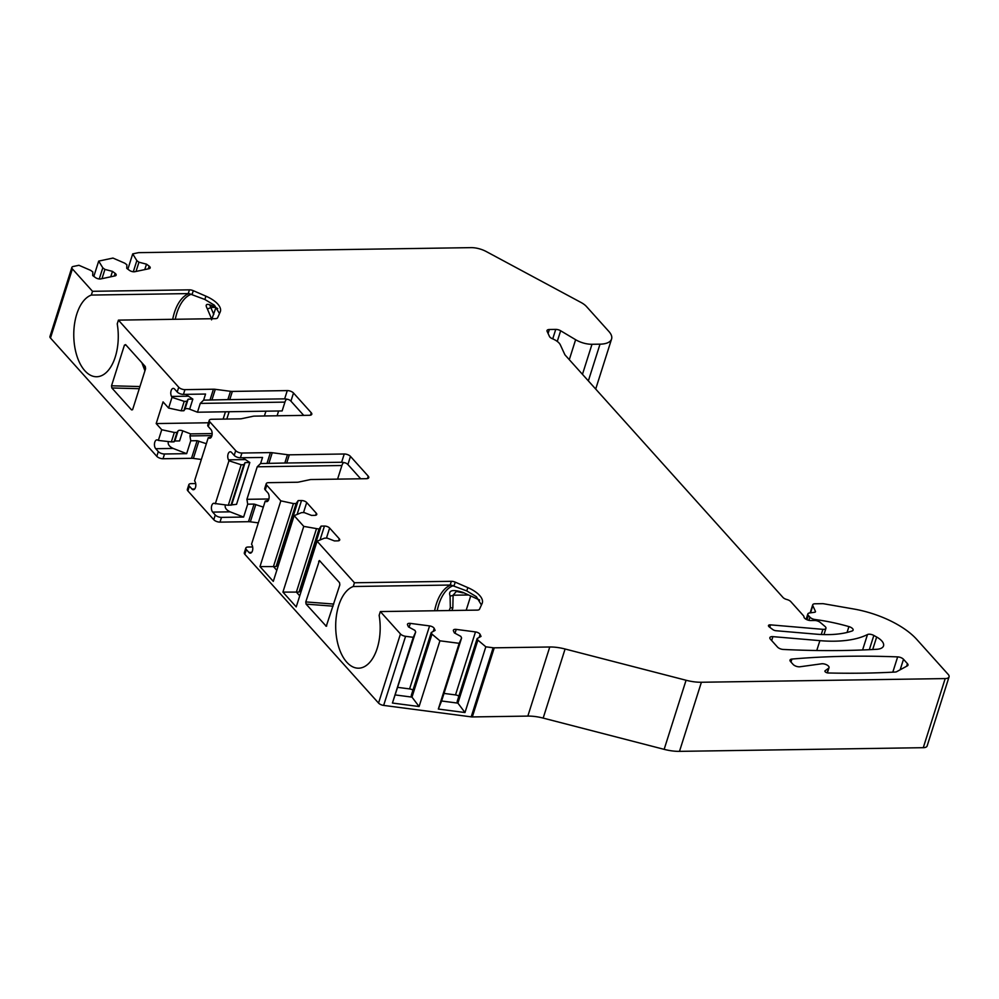 <?xml version="1.0" encoding="UTF-8"?>
<svg xmlns="http://www.w3.org/2000/svg" width="999" height="999" viewBox="0 0 999 999"><rect width="100%" height="100%" fill="white"/><g stroke="black" fill="none" stroke-linecap="round" stroke-linejoin="round"><path stroke-width="1.5" d="M185.702 394.343L192.844 399.113L189.648 409.19L197.465 412.212L282.13 410.939L284.927 402.122A7.93 4.283 89.1 0 1 286.775 399.038M197.465 412.212L200.262 403.409L284.927 402.122M305.769 601.922L319.418 560.526L339.535 582.667L339.847 584.852L326.261 626.261L306.094 604.12L305.769 601.922L333.753 604.058M470.729 595.916L466.171 610.289M132.53 409.752L131.531 409.877L132.705 409.353L145.604 368.706L145.28 366.521L125.587 344.605L124.425 345.142L111.526 385.789L139.947 386.551M131.531 409.877L111.838 387.962L111.526 385.789M343.743 462.437A7.93 4.283 -90.9 0 0 341.895 465.522L337.587 479.133M471.203 716.857L493.131 647.764A4.758 2.11 17.6 0 0 494.243 647.827L549.762 646.99A31.706 14.048 -162.4 0 1 565.084 649L686.063 680.257A31.706 14.048 17.6 0 0 701.398 682.255L945.191 678.583A7.93 3.509 17.6 0 0 949.05 676.872L927.134 745.966A7.93 3.509 -162.4 0 1 923.276 747.689L679.482 751.36A31.706 14.048 -162.4 0 1 664.148 749.35L543.169 718.094A31.706 14.048 17.6 0 0 527.834 716.096L472.315 716.932A4.758 2.11 -162.4 0 1 471.203 716.857L383.653 705.406A4.758 2.11 -162.4 0 1 378.546 703.071L244.842 554.295L246.353 549.562L248.938 552.435A4.758 2.572 -90.9 0 0 250.299 553.134A4.758 2.572 -90.9 0 0 252.61 550.224A4.758 2.572 -90.9 0 0 252.048 545.092L251.561 544.168L265.222 501.098L265.896 501.448A4.758 2.572 -90.9 0 0 266.633 501.648A4.758 2.572 -90.9 0 0 269.056 498.151A4.758 2.572 -90.9 0 0 267.844 492.819L265.259 489.947L266.77 485.202L280.831 500.849L293.431 503.571L273.439 566.57L259.977 566.57L280.831 500.849M252.672 546.952L248.139 547.027A4.758 2.11 17.6 0 0 245.816 548.064L244.318 552.797A4.758 2.11 17.6 0 0 244.842 554.295M258.316 522.864L250.337 521.815A7.93 3.509 17.6 0 0 248.489 521.703L219.992 522.127A4.758 2.11 17.6 0 1 213.774 519.717L187.874 490.909L189.385 486.163L191.97 489.048A4.758 2.572 -90.9 0 0 193.331 489.735A4.758 2.572 -90.9 0 0 195.642 486.825A4.758 2.572 -90.9 0 0 195.08 481.693L194.593 480.769L208.254 437.699L208.916 438.062A4.758 2.572 -90.9 0 0 209.665 438.249A4.758 2.572 -90.9 0 0 212.075 434.752A4.758 2.572 -90.9 0 0 210.876 429.433L208.292 426.548L209.79 421.803L235.689 450.624A4.758 2.11 17.6 0 0 241.92 453.034L240.409 457.779L262.537 457.442L260.602 463.536L257.23 466.795L341.895 465.522M195.692 483.566L191.171 483.628A4.758 2.11 17.6 0 0 188.848 484.665L187.35 489.41A4.758 2.11 17.6 0 0 187.874 490.909M201.348 459.465L193.369 458.416A7.93 3.509 17.6 0 0 191.508 458.304L163.024 458.741A4.758 2.11 17.6 0 1 156.806 456.331L50.474 338.024A4.758 2.11 -162.4 0 1 49.95 336.526L71.866 267.42A4.758 2.11 17.6 0 0 72.403 268.918L92.52 291.308L91.334 295.067L188.998 293.581L204.857 299.475L214.423 305.207L219.505 313.536M772.914 636.638L819.892 640.646A95.13 42.145 17.6 0 0 867.494 634.54A4.758 2.11 -162.4 0 1 873.838 635.451L876.66 637.025A15.859 7.03 -162.4 0 1 883.528 645.891A15.859 7.03 -162.4 0 1 876.647 649.3A637.387 282.405 -162.4 0 1 783.278 649.45A4.758 2.11 -162.4 0 1 777.497 647.052L770.391 639.148A4.758 2.11 -162.4 0 1 769.867 637.649A4.758 2.11 -162.4 0 1 772.914 636.638L771.665 640.559M808.903 620.342L809.914 617.17A4.758 2.11 17.6 0 0 815.022 619.517L815.172 619.53A110.989 49.176 17.6 0 1 848.913 626.598A4.758 2.11 -162.4 0 1 853.109 630.132A4.758 2.11 -162.4 0 1 852.159 630.956A82.442 36.526 -162.4 0 1 815.908 634.14L776.011 630.731A3.172 1.411 -162.4 0 1 772.826 629.57L769.305 626.947A3.172 1.411 -162.4 0 1 768.481 625.524A3.172 1.411 -162.4 0 1 770.516 624.862L769.742 627.272M595.704 389.048L611.575 339.011A23.789 10.539 17.6 0 1 600.012 344.168L591.995 344.28A15.859 7.03 17.6 0 1 575.624 339.71L560.651 330.769A4.758 2.11 -162.4 0 0 555.731 329.395L549.35 329.495A4.758 2.11 -162.4 0 0 547.027 330.519A4.758 2.11 -162.4 0 0 547.127 331.381L549.462 336.451A4.758 2.11 -162.4 0 0 552.422 338.736A12.687 5.619 17.6 0 1 560.314 344.817L564.772 354.483A4.758 2.11 -162.4 0 0 565.209 355.132L782.954 597.427A4.758 2.11 17.6 0 0 786.887 599.525A4.758 2.11 17.6 0 1 790.808 601.635L803.396 615.646A4.758 2.11 -162.4 0 1 803.97 616.883A4.758 2.11 17.6 0 0 810.763 620.529L814.497 620.479A4.758 2.11 17.6 0 1 820.279 622.452L824.962 626.398A4.758 2.11 17.6 0 1 825.936 628.321A4.758 2.11 17.6 0 1 822.901 629.333L770.516 624.862M611.575 339.011A23.789 10.539 17.6 0 0 608.928 331.518L586.5 306.556A15.859 7.03 17.6 0 0 581.006 302.46L486.326 251.586A15.859 7.03 17.6 0 0 471.066 247.64L139.086 252.647A4.758 2.11 17.6 0 0 138.124 252.747L132.717 253.883L136.838 260.627L133.304 271.765M71.866 267.42A4.758 2.11 17.6 0 1 73.227 266.483L78.933 265.284L90.722 270.392L92.845 271.978L92.707 275.549L95.367 277.522A3.959 1.761 17.6 0 0 100.762 278.921L115.035 275.899A3.959 1.761 17.6 0 0 116.159 275.125A3.959 1.761 17.6 0 0 115.122 273.339L112.475 271.366L104.92 269.418L102.797 267.832L98.689 261.101L112.962 258.067L124.763 263.187L126.873 264.76L126.748 268.344L129.395 270.317A3.959 1.761 17.6 0 0 134.79 271.716L149.063 268.694A3.959 1.761 17.6 0 0 150.187 267.907A3.959 1.761 17.6 0 0 149.151 266.134L146.503 264.161L138.948 262.213L136.838 260.627M189.648 409.19A3.959 1.761 17.6 0 0 184.927 409.253L183.878 410.751L181.206 410.789L168.606 408.054L172.003 397.365L171.516 396.441A4.758 2.572 -90.9 0 1 170.954 391.296A4.758 2.572 -90.9 0 1 173.264 388.399A4.758 2.572 -90.9 0 1 174.625 389.086L177.21 391.97L178.721 387.225L118.419 320.13L215.334 318.669A4.758 2.11 -162.4 0 0 217.607 317.744L220.18 312.038A23.789 10.539 17.6 0 0 220.379 311.526A23.789 10.539 17.6 0 0 205.919 296.166L193.294 290.684A4.758 2.11 -162.4 0 0 189.435 289.847L92.52 291.308M178.721 387.225A4.758 2.11 17.6 0 0 184.94 389.635L183.441 394.38L205.557 394.043L203.621 400.137L200.262 403.409M303.721 415.384L290.921 401.136A4.758 2.11 17.6 0 0 288.424 399.5L284.653 398.863L227.859 399.625L230.494 391.308L215.285 389.323A7.93 3.509 17.6 0 0 213.436 389.21L184.94 389.635M230.494 391.308A7.93 3.509 17.6 0 0 232.355 391.421L229.733 399.687M208.292 426.548A4.758 2.11 17.6 0 1 207.767 425.05L209.266 420.304A4.758 2.11 17.6 0 1 211.576 419.28L240.072 418.843A7.93 3.509 17.6 0 0 241.671 418.681L252.947 416.296A7.93 3.509 17.6 0 1 254.545 416.121L309.478 415.297A4.758 2.11 17.6 0 0 311.788 414.26A4.758 2.11 17.6 0 0 311.263 412.762L293.506 393.007A4.758 2.11 17.6 0 0 287.275 390.597L232.355 391.421M209.266 420.304A4.758 2.11 17.6 0 0 209.79 421.803M360.701 478.783L347.889 464.535A4.758 2.11 17.6 0 0 345.392 462.899L341.621 462.262L284.827 463.024L287.475 454.707L272.252 452.722A7.93 3.509 17.6 0 0 270.404 452.597L241.92 453.034M287.475 454.707A7.93 3.509 17.6 0 0 289.323 454.82L286.701 463.086M265.259 489.947A4.758 2.11 17.6 0 1 264.735 488.449L266.233 483.703A4.758 2.11 17.6 0 1 268.556 482.667L297.04 482.242A7.93 3.509 17.6 0 0 298.639 482.08L309.915 479.682A7.93 3.509 17.6 0 1 311.526 479.52L366.446 478.696A4.758 2.11 17.6 0 0 368.756 477.659A4.758 2.11 17.6 0 0 368.231 476.161L350.474 456.406A4.758 2.11 17.6 0 0 344.243 453.996L289.323 454.82M266.233 483.703A4.758 2.11 17.6 0 0 266.77 485.202M378.546 703.071L400.462 633.965L380.344 611.575L477.247 610.114A4.758 2.11 -162.4 0 0 479.52 609.19L482.105 603.483A23.789 10.539 17.6 0 0 482.305 602.971A23.789 10.539 17.6 0 0 467.832 587.612L455.219 582.142A4.758 2.11 -162.4 0 0 451.361 581.306L354.445 582.767L317.083 541.183L324.5 538.149L327.173 538.111L334.428 540.921L337.774 540.871A3.959 1.761 17.6 0 0 339.697 540.009A3.959 1.761 17.6 0 0 339.26 538.761L329.633 528.059A3.959 1.761 17.6 0 0 324.45 526.048L321.116 526.098L319.031 529.058L303.758 526.373L294.143 515.659L301.561 512.624L304.233 512.587L311.501 515.397L314.835 515.347A3.959 1.761 17.6 0 0 316.758 514.497A3.959 1.761 17.6 0 0 316.321 513.249L306.705 502.534A3.959 1.761 17.6 0 0 301.511 500.536L298.177 500.586L296.091 503.533L293.431 503.571M400.462 633.965A4.758 2.11 17.6 0 0 405.582 636.313L413.274 637.325L415.684 631.992L392.432 703.046L413.274 637.325M493.131 647.764L485.826 646.803L477.884 640.122L477.147 638.523L481.031 636.4L480.107 634.402A3.959 1.761 17.6 0 0 475.487 631.917L456.231 629.395A3.959 1.761 17.6 0 0 453.384 630.194A3.959 1.761 17.6 0 0 453.459 630.918L454.383 632.916L460.851 636.4L461.588 637.999L459.178 643.319L439.922 640.809L431.98 634.128L431.243 632.517L435.127 630.394L434.203 628.396A3.959 1.761 17.6 0 0 429.582 625.911L410.327 623.388A3.959 1.761 17.6 0 0 407.48 624.2A3.959 1.761 17.6 0 0 407.555 624.912L408.479 626.91L414.947 630.394L415.684 631.992M949.05 676.872A7.93 3.509 17.6 0 0 948.163 674.375L916.77 639.435A63.424 28.097 17.6 0 0 853.833 609.015L823.863 603.796A4.758 2.11 17.6 0 0 822.352 603.671L815.034 603.783A4.758 2.11 17.6 0 0 812.711 604.807A4.758 2.11 17.6 0 0 812.811 605.669L815.421 611.351A2.373 1.049 -162.4 0 1 815.471 611.775A2.373 1.049 -162.4 0 1 814.647 612.262L809.49 612.974A4.758 2.11 17.6 0 0 807.841 613.96A4.758 2.11 17.6 0 0 808.366 615.459L809.914 617.17M892.806 672.165L897.651 656.892A4.758 2.11 -162.4 0 1 903.508 659.29L900.174 669.767M827.372 672.889L829.033 667.657A4.758 2.11 17.6 0 1 828.608 668.206L825.124 670.754A2.373 1.049 -162.4 0 0 824.912 671.028A2.373 1.049 -162.4 0 0 825.823 672.29A2.373 1.049 -162.4 0 0 828.159 672.976A634.215 281.006 -162.4 0 0 895.191 672.04A4.758 2.11 -162.4 0 0 896.665 671.69L907.367 665.846A4.758 2.11 17.6 0 0 907.979 665.172A4.758 2.11 17.6 0 0 907.442 663.673L903.508 659.29M829.033 667.657A4.758 2.11 17.6 0 0 826.747 664.872A4.758 2.11 17.6 0 0 821.615 663.798L799.987 666.77A4.758 2.11 -162.4 0 1 793.094 664.41L790.559 661.575A4.758 2.11 -162.4 0 1 790.022 660.077A4.758 2.11 -162.4 0 1 791.92 659.065L790.983 662.05M897.651 656.892A637.387 282.405 17.6 0 0 791.92 659.065M485.826 646.803L464.985 712.537L438.336 709.053L459.178 643.319M439.922 640.809L419.081 706.53L392.432 703.046M380.344 611.575L379.145 615.334A41.221 22.24 89.1 0 1 358.554 668.194A41.221 22.24 89.1 0 1 335.851 631.106A41.221 22.24 89.1 0 1 353.259 586.513L450.911 585.027L466.783 590.933L476.348 596.665L481.431 604.982M354.445 582.767L353.259 586.513M317.083 541.183L296.228 606.905L282.917 592.095L303.758 526.373M294.143 515.659L273.289 581.381L259.977 566.57M213.774 519.717L215.272 514.985L212.687 512.1L230.132 511.838L243.619 517.057L221.503 517.382L219.992 522.127M242.67 457.742L249.812 462.512L236.551 504.32L228.309 505.282L214.648 503.471A4.758 2.572 -90.9 0 0 213.911 503.271A4.758 2.572 -90.9 0 0 211.488 506.768A4.758 2.572 -90.9 0 0 212.687 512.1M215.309 503.821L228.971 460.764L228.484 459.84L244.905 459.59M240.409 457.779A4.758 2.11 17.6 0 1 234.191 455.369L231.606 452.485A4.758 2.572 -90.9 0 0 230.232 451.785A4.758 2.572 -90.9 0 0 227.922 454.695A4.758 2.572 -90.9 0 0 228.484 459.84M206.356 443.706L197.103 440.696L190.734 440.784L189.947 435.926L190.597 433.891L182.78 430.856A3.959 1.761 17.6 0 0 178.059 430.931L176.998 432.43L174.338 432.467L171.341 441.895L158.341 440.434L161.738 429.732L156.181 423.564L163.062 401.885L168.606 408.054M118.419 320.13L117.233 323.876A41.221 22.24 89.1 0 1 96.641 376.748A41.221 22.24 89.1 0 1 73.926 339.648A41.221 22.24 89.1 0 1 91.334 295.067M156.806 456.331L158.304 451.585L155.719 448.701L173.164 448.439L186.651 453.658L164.523 453.996L163.024 458.741M158.341 440.434L157.68 440.072A4.758 2.572 -90.9 0 0 156.93 439.885A4.758 2.572 -90.9 0 0 154.52 443.381A4.758 2.572 -90.9 0 0 155.719 448.701M449.15 610.539L450.324 607.667L450.074 595.966C448.164 590.309 452.447 589.11 462.949 592.395L479.657 600.087M462.949 592.395L479.57 599.974M451.885 610.501L452.822 608.029L453.109 595.204L456.368 591.408L462.987 592.882M450.074 595.966A4.758 3.109 -14.3 0 0 453.109 595.217L468.431 594.979M278.609 410.989L277.098 415.784M93.831 276.386L98.689 261.101M127.872 269.181L132.717 253.883M138.948 262.213L136.026 271.453M146.503 264.161L144.78 269.593M112.475 271.366L110.752 276.798M104.92 269.418L101.985 278.659M102.797 267.832L99.263 278.971M211.551 319.855L215.909 307.692M142.095 362.974L145.105 370.279M141.858 362.712L144.942 370.804M211.538 318.731L207.28 308.703C204.82 304.133 206.543 303.184 212.45 305.844A4.758 1.111 114.4 0 0 212.65 306.131L217.732 308.641M212.45 305.844L217.645 308.516M213.786 314.398L209.802 305.207L212.65 306.131M207.28 308.703A4.758 3.284 -30.7 0 0 210.764 307.442L215.285 307.38M190.597 433.891L212.163 433.566M227.859 399.625L203.621 400.137M177.21 391.97A4.758 2.11 17.6 0 0 183.441 394.38M208.254 437.699L211.413 436.913M188.848 484.665A4.758 2.11 17.6 0 0 189.385 486.163M158.304 451.585A4.758 2.11 17.6 0 0 164.523 453.996M168.394 441.558C167.595 444.255 169.193 446.553 173.164 448.439M190.734 440.784L186.651 453.658M174.338 432.467L161.738 429.732M208.479 422.777L156.181 423.564M192.844 399.113L188.124 399.188L186.875 401.323L184.203 401.361L181.206 410.789M184.203 401.361L172.003 397.365M176.998 432.43L174.013 441.845L171.341 441.895M186.875 401.323L183.878 410.751M182.78 430.856L179.583 440.934L174.862 440.996L174.013 441.845M284.827 463.024L260.602 463.536M263.324 507.105L254.071 504.083L247.702 504.183L246.915 499.313L257.23 466.795M265.222 501.098L268.381 500.299M245.816 548.064A4.758 2.11 17.6 0 0 246.353 549.562M215.272 514.985A4.758 2.11 17.6 0 0 221.503 517.382M247.702 504.183L243.619 517.057M225.362 504.957C224.575 507.654 226.161 509.94 230.132 511.838M249.812 462.512L245.092 462.587L243.843 464.71L241.171 464.76L228.309 505.282M241.171 464.76L228.971 460.764M243.843 464.71L230.981 505.244M296.091 503.533L276.111 566.533L273.439 566.57L276.798 570.317M278.946 563.573L276.111 566.533M301.885 589.098L299.051 592.057L296.378 592.095L299.737 595.841M298.177 500.586L278.197 563.586M282.917 592.095L296.378 592.095L316.358 529.095M321.116 526.098L301.124 589.11M319.031 529.058L299.051 592.057M431.98 634.128L411.988 697.127L411.251 695.529L431.243 632.517M412.962 690.122A3.959 1.761 17.6 0 0 409.59 688.91L398.114 687.412M419.081 706.53L411.988 697.127L395.704 694.992M477.884 640.122L457.904 703.134L457.155 701.523L477.147 638.523M458.866 696.128A3.959 1.761 17.6 0 0 455.507 694.917L444.018 693.418M464.985 712.537L457.904 703.134L441.608 700.998L438.336 709.053M461.588 637.999L441.608 700.998M320.429 561.413L318.669 561.276M306.094 604.12L333.092 606.168M326.723 625.973L325.786 626.023M111.838 387.962L139.261 388.698M862.587 649.974L867.494 634.54M819.892 640.646L816.757 650.511M848.913 626.598L847.065 632.454M815.172 619.53L814.872 620.479M814.722 620.479L815.022 619.517M807.005 619.742L808.366 615.459M815.421 611.351L815.184 612.1M810.539 612.837L812.811 605.669M945.191 678.583L923.276 747.689M701.398 682.255L679.482 751.36M828.608 668.206L827.147 672.827M825.124 670.754L824.924 671.378M906.63 666.246L907.442 663.673M686.063 680.257L664.148 749.35M565.084 649L543.169 718.094M549.762 646.99L527.834 716.096M472.315 716.932L494.243 647.827M383.653 705.406L405.582 636.313M234.191 455.369L235.689 450.624M72.403 268.918L50.474 338.024M437.2 610.726A40.484 21.841 89.1 0 1 438.811 604.457A40.484 21.841 89.1 0 1 453.746 585.526M450.324 607.667L452.822 608.029M549.35 329.495L548.089 333.466M555.731 329.395L552.734 338.861M560.651 330.769L557.267 341.421M575.624 339.71L569.293 359.665M591.995 344.28L582.467 374.325M600.012 344.168L588.361 380.881M149.151 266.134L148.289 268.856M115.122 273.339L114.261 276.061M822.901 629.333L821.265 634.49M126.111 345.179L124.425 345.142M175.287 319.268A40.484 21.841 -90.9 0 1 176.885 312.999A40.484 21.841 89.1 0 1 191.82 294.081M188.998 293.581A41.221 22.24 -90.9 0 0 172.702 319.305M205.919 296.166L204.857 299.475M193.294 290.684L192.183 294.205M189.435 289.847L188.237 293.606M189.947 435.926L211.913 435.589M208.916 438.062L210.402 438.037M191.97 489.048L194.668 488.998M293.506 393.007L290.921 401.136M311.263 412.762L310.489 415.184M215.285 389.323L211.938 399.875M198.863 441.096L193.369 458.416M287.275 390.597L284.653 398.863M223.127 419.105L225.449 411.788M178.059 430.931L174.862 440.996M188.124 399.188L184.927 409.253M171.516 396.441L187.924 396.191M264.41 415.971L265.934 411.176M226.81 419.043L229.133 411.738M197.103 440.696L191.508 458.304M213.436 389.21L209.99 400.05M246.915 499.313L268.893 498.988M265.896 501.448L267.37 501.436M248.938 552.435L251.648 552.397M368.231 476.161L367.457 478.583M350.474 456.406L347.889 464.535M344.243 453.996L341.621 462.262M272.252 452.722L268.906 463.261M255.831 504.495L250.337 521.815M254.071 504.083L248.489 521.703M270.404 452.597L266.97 463.436M245.092 462.587L231.83 504.395M450.911 585.027A41.221 22.24 -90.9 0 0 434.615 610.764M451.361 581.306L450.162 585.052M455.219 582.142L454.095 585.651M467.832 587.612L466.783 590.933M316.321 513.249L315.684 515.259M306.705 502.534L303.509 512.599M301.511 500.536L297.103 514.448M339.26 538.761L338.624 540.784M329.633 528.059L326.448 538.124M324.45 526.048L320.03 539.972M434.203 628.396L433.241 631.43M429.582 625.911L409.59 688.91M410.327 623.388L409.103 627.247M480.107 634.402L479.158 637.424M475.487 631.917L455.507 694.917M456.231 629.395L455.007 633.254M872.701 649.525L876.66 637.025M873.838 635.451L869.317 649.687M806.131 619.318L807.841 613.96M810.152 612.887L812.711 604.807M823.963 634.577L825.936 628.321"/></g></svg>
